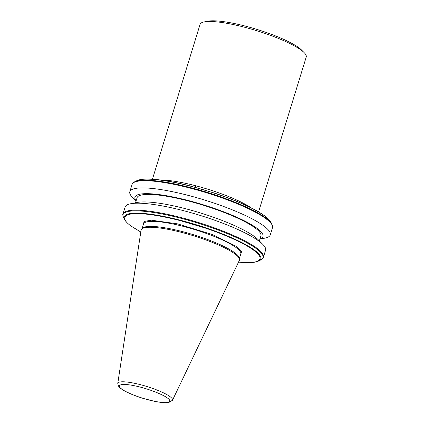 <?xml version="1.0" encoding="UTF-8"?>
<svg xmlns="http://www.w3.org/2000/svg" width="424" height="424" viewBox="0 0 424 424"><rect width="100%" height="100%" fill="white"/><g stroke="black" fill="none" stroke-linecap="round" stroke-linejoin="round"><path stroke-width="0.64" d="M238.553 262.064A70.771 13.504 17.1 0 0 238.945 262.106L238.945 262.106C255.449 263.548 262.265 261.438 259.403 255.773C255.243 249.763 242.83 242.581 222.165 234.223A70.771 13.504 17.1 0 0 204.744 227.879L180.518 220.708A70.771 13.504 17.1 0 0 145.893 214.109C124.836 211.634 118.227 217.523 131.912 226.575L140.794 231.992M143.217 224.916L144.091 221.482L151.299 220.178L177.614 223.872L212.249 234.493L236.74 246.551L241.669 251.39L240.53 254.856M258.592 211.873L306.229 57.023A55.533 10.595 -162.9 0 0 304.183 52.655A55.533 10.595 -162.9 0 0 300.637 49.74A55.533 10.595 -162.9 0 0 251.432 29.124A55.533 10.595 -162.9 0 0 204.22 21.905A55.533 10.595 -162.9 0 0 200.075 24.364L152.433 179.22M304.183 52.655L301.57 50.032A52.062 9.932 -162.9 0 0 298.247 47.292A52.062 9.932 -162.9 0 0 252.121 27.963A52.062 9.932 -162.9 0 0 207.861 21.2L204.22 21.905M136.088 200.87A66.966 12.778 17.1 0 1 178.075 198.04A66.966 12.778 17.1 0 1 256.223 227.741A66.966 12.778 17.1 0 1 259.939 238.972M259.896 239.109L264.777 238.161A73.469 14.018 -162.9 0 0 270.268 234.912A73.469 14.018 -162.9 0 0 262.864 225.282A73.469 14.018 -162.9 0 0 185.797 194.764A73.469 14.018 -162.9 0 0 129.829 191.706A73.469 14.018 -162.9 0 0 132.542 197.478L136.046 201.008M259.345 240.901L260.893 235.882A64.787 12.365 -162.9 0 0 254.363 227.386A64.787 12.365 -162.9 0 0 186.396 200.472A64.787 12.365 -162.9 0 0 137.042 197.78L135.495 202.799M262.848 244.431L257.962 239.512A66.966 12.778 -162.9 0 0 253.685 235.993A66.966 12.778 -162.9 0 0 194.351 211.131A66.966 12.778 -162.9 0 0 137.424 202.428L130.613 203.748A73.469 14.018 17.1 0 1 193.068 213.299A73.469 14.018 17.1 0 1 258.163 240.572A73.469 14.018 17.1 0 1 262.848 244.431A73.469 14.018 17.1 0 1 265.562 250.202L263.415 257.177A73.469 14.018 17.1 0 0 256.017 247.547A73.469 14.018 17.1 0 0 225.807 232.235A73.469 14.018 17.1 0 0 204.077 224.323A73.469 14.018 17.1 0 0 179.749 217.231A73.469 14.018 17.1 0 0 145.517 210.728A73.469 14.018 17.1 0 0 122.981 213.972L125.128 207.002A73.469 14.018 17.1 0 1 130.613 203.748M117.771 383.423L141.07 230.206A51.426 9.81 17.1 0 1 141.595 229.146L142.411 228.255A50.907 9.715 17.1 0 1 182.903 231.716A50.907 9.715 17.1 0 1 234.133 252.301A50.907 9.715 17.1 0 1 239.316 258.073L239.496 259.26A51.426 9.81 17.1 0 1 239.332 260.437L172.483 400.256A28.636 5.464 17.1 0 0 169.653 396.355A28.636 5.464 17.1 0 0 139.236 384.367A28.636 5.464 17.1 0 0 117.771 383.423C118.323 386.391 119.536 388.241 121.407 388.972C126.257 392.248 133.491 395.385 143.116 398.396L155.597 401.576L165.334 402.8L168.625 402.615L172.483 400.256M141.595 229.146A51.426 9.81 17.1 0 1 182.506 232.633A51.426 9.81 17.1 0 1 234.255 253.43A51.426 9.81 17.1 0 1 239.496 259.26M189.554 185.781L215.366 193.36A70.771 13.504 17.1 0 1 232.781 199.704L232.983 199.762C254.003 208.205 266.574 215.588 270.703 221.911L271.874 224.02C272.696 226.337 272.897 227.566 272.478 227.72A73.469 14.018 -162.9 0 0 265.079 218.09A73.469 14.018 -162.9 0 0 234.869 202.778A73.469 14.018 17.1 0 0 213.139 194.87A73.469 14.018 -162.9 0 0 188.812 187.774A73.469 14.018 17.1 0 0 154.58 181.271A73.469 14.018 -162.9 0 0 132.044 184.514L129.829 191.706M195.188 187.244A4.627 1.002 104.6 0 0 195.713 185.765A55.533 10.595 17.1 0 1 251.342 207.935M239.39 258.555L240.806 253.944A50.907 9.715 -162.9 0 0 235.68 247.266A50.907 9.715 -162.9 0 0 182.278 226.125A50.907 9.715 -162.9 0 0 143.498 224.005L142.077 228.616M122.075 389.253C117.851 386.73 116.733 382.437 133.253 385.506C150.08 388.792 164.713 395.661 167.125 397.839C171.349 400.362 172.467 404.655 155.947 401.592C139.12 398.3 124.486 391.437 122.075 389.253M232.781 199.704L233.407 200.091A71.423 13.626 17.1 0 0 214.931 193.365L215.366 193.36L214.931 193.365A71.423 13.626 17.1 0 0 189.184 185.829A71.423 13.626 17.1 0 0 172.192 182.039A71.423 13.626 17.1 0 0 157.331 179.76A71.423 13.626 17.1 0 0 136.777 180.709L134.625 181.801A73.193 13.966 17.1 0 1 155.126 180.767A73.193 13.966 17.1 0 1 170.92 183.163A73.193 13.966 17.1 0 1 188.908 187.191A73.193 13.966 17.1 0 1 213.473 194.356A73.193 13.966 17.1 0 1 234.774 202.11A73.193 13.966 17.1 0 1 271.874 224.02M145.893 214.109L145.877 213.664A71.423 13.626 17.1 0 1 161.73 216.049A71.423 13.626 17.1 0 1 180.036 220.173L180.518 220.708M145.877 213.664A71.423 13.626 -162.9 0 0 124.757 219.786L123.585 217.671A73.193 13.966 -162.9 0 1 145.686 211.449A73.193 13.966 17.1 0 1 161.475 213.85A73.193 13.966 17.1 0 1 179.469 217.878A73.193 13.966 17.1 0 1 204.034 225.043A73.193 13.966 17.1 0 1 225.335 232.797A73.193 13.966 17.1 0 1 260.834 259.896C262.816 258.444 263.675 257.538 263.415 257.177M160.648 180.03A55.533 10.595 17.1 0 1 167.369 180.37A4.627 3.35 -84.6 0 1 167.136 180.995M195.713 185.765A55.533 10.595 -162.9 0 0 167.369 180.37M233.407 200.091A71.423 13.626 17.1 0 1 270.703 221.911M238.537 262.096L239.041 262.149C248.506 263.103 255.052 262.716 258.682 260.983A71.423 13.626 -162.9 0 0 222.945 234.101L222.165 234.223M204.744 227.879L204.469 227.375A71.423 13.626 -162.9 0 0 180.036 220.173M204.469 227.375A71.423 13.626 17.1 0 1 222.945 234.101M124.757 219.786C125.912 221.816 128.207 224.042 131.641 226.464L140.789 232.029M272.478 227.72L270.268 234.912M136.777 180.709C140.567 178.912 147.504 178.562 157.58 179.665C166.796 180.682 177.423 182.707 189.464 185.744L215.265 193.307L232.983 199.762M258.682 260.983L260.834 259.896M132.044 184.514C131.785 184.154 132.643 183.248 134.625 181.801M123.585 217.671C122.764 215.36 122.562 214.125 122.981 213.972"/></g></svg>
